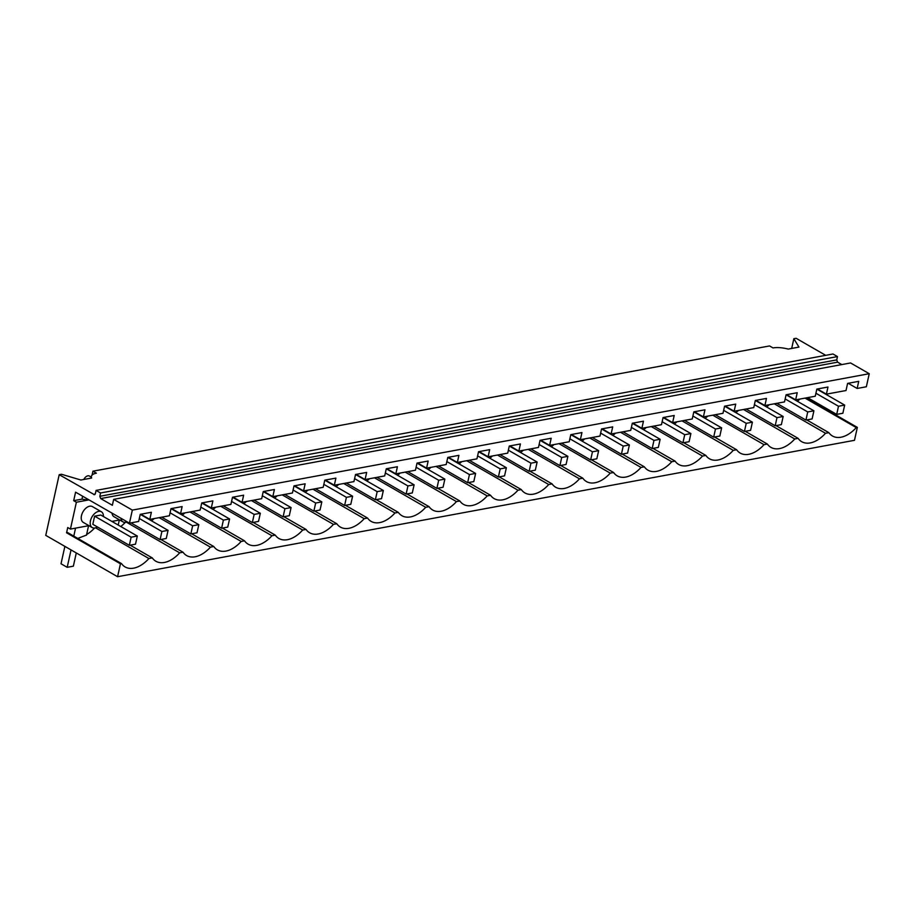 <?xml version="1.0" encoding="UTF-8"?>
<svg xmlns="http://www.w3.org/2000/svg" width="915" height="915" viewBox="0 0 915 915"><rect width="100%" height="100%" fill="white"/><g stroke="black" fill="none" stroke-linecap="round" stroke-linejoin="round"><path stroke-width="1.37" d="M94.474 494.729L59.2 474.691L45.75 535.366L117.578 576.713L854.484 440.309L857.344 427.397L856.268 427.591L805.04 398.105M95.046 494.375L93.799 494.603L95.343 493.711L96.086 490.394L100.57 492.979L99.838 496.296L100.684 498.572L112.362 505.286L113.666 499.361L132.343 510.113L129.45 523.163L75.579 492.156L73.692 500.665L76.38 502.221L70.432 529.087L67.733 527.532L66.566 532.793L120.448 563.8L117.578 576.713M66.566 532.793L67.641 532.587L121.523 563.606A28.685 17.419 119.9 0 0 125.115 566.945A28.685 17.419 119.9 0 0 148.916 558.527L152.279 557.91L130.147 545.168M120.448 563.8L121.523 563.606M75.545 528.138L73.783 536.121M70.432 529.087L88.915 525.656M73.692 500.665L81.984 499.132A13.039 4.758 12.5 0 0 88.766 499.739M76.38 502.221L89.018 499.887M82.624 496.204L81.984 499.132M59.2 474.691L61.465 474.267L80.897 480.009L91.637 478.019A17.385 6.348 12.5 0 1 91.42 476.303A17.385 6.348 12.5 0 1 96.407 473.181L92.941 471.179L92.072 475.091M86.628 534.509A28.685 17.419 119.9 0 0 94.577 528.024M95.56 527.818L148.916 558.527M86.49 535.081L77.764 538.409M129.45 523.163L138.657 521.459L140.235 514.333L151.375 512.274L149.797 519.388L140.819 514.23M97.425 526.96A9.127 5.547 -60.1 0 1 94.966 527.966A9.127 5.547 -60.1 0 1 92.255 527.578A9.127 5.547 -60.1 0 1 91.065 518.851A9.127 5.547 -60.1 0 1 98.648 511.371A9.127 5.547 -60.1 0 1 101.359 511.748A9.127 5.547 -60.1 0 1 103.429 516.54M94.622 516.174L92.815 524.306L129.335 545.329L131.131 537.185L94.622 516.174L100.799 515.031L137.307 536.041L131.131 537.185M101.359 511.748L92.381 506.59A9.127 5.547 119.9 0 0 89.67 506.201A9.127 5.547 119.9 0 0 82.087 513.681A9.127 5.547 119.9 0 0 83.276 522.408L92.255 527.578M83.814 479.471A5.215 3.168 -60.1 0 1 87.863 475.823A5.215 3.168 -60.1 0 1 89.418 476.052L91.237 477.092M92.941 471.179L769.549 345.939L773.015 347.929A17.385 6.348 12.5 0 1 788.215 349.084L798.955 347.094L793.843 338.699L796.107 338.287L825.73 355.34M96.086 490.394L832.982 353.991L837.477 356.575L836.745 359.892L837.591 362.157L841.789 364.582M100.57 492.979L837.477 356.575M113.666 499.361L850.573 362.958L869.25 373.709L866.356 386.759L857.149 388.463L848.171 383.293M132.343 510.113L869.25 373.709M149.797 519.388L169.412 515.763L170.991 508.637L198.818 524.661L192.642 525.805L190.846 533.937L161.738 517.181M857.149 388.463L858.739 381.338L847.599 383.396L846.02 390.522L826.405 394.148L827.983 387.022L816.843 389.092L815.265 396.218L795.65 399.844L797.228 392.718L786.088 394.777L784.51 401.902L764.894 405.539L766.473 398.414L755.332 400.473L753.754 407.598L734.139 411.224L735.717 404.11L724.577 406.168L722.999 413.294L703.383 416.92L704.962 409.794L693.822 411.864L692.243 418.978L672.628 422.616L674.206 415.49L663.066 417.549L661.488 424.674L641.873 428.312L643.451 421.186L632.311 423.245L630.732 430.37L611.117 433.996L612.695 426.882L601.555 428.941L599.977 436.066L580.362 439.692L581.94 432.566L570.8 434.636L569.221 441.751L549.606 445.388L551.185 438.262L540.044 440.321L538.466 447.446L518.851 451.084L520.429 443.958L509.289 446.017L507.711 453.142L488.095 456.768L489.674 449.654L478.534 451.713L476.955 458.838L457.34 462.464L458.918 455.338L447.778 457.409L446.2 464.523L426.584 468.16L428.163 461.034L417.023 463.093L415.444 470.219L395.829 473.856L397.407 466.73L386.279 468.789L384.689 475.914L365.074 479.54L366.663 472.415L355.523 474.485L353.933 481.61L334.318 485.236L335.908 478.11L324.768 480.169L323.189 487.295L303.574 490.932L305.153 483.806L294.012 485.865L292.434 492.991L272.819 496.628L274.397 489.502L263.257 491.561L261.679 498.686L242.063 502.312L243.642 495.187L232.502 497.257L230.923 504.382L211.308 508.008L212.886 500.882L201.746 502.941L200.168 510.067L180.552 513.704L182.131 506.578L170.991 508.637M826.405 394.148L817.415 388.978M795.65 399.844L786.66 394.674M764.894 405.539L755.904 400.37M734.139 411.224L725.16 406.066M703.383 416.92L694.405 411.75M672.628 422.616L663.649 417.446M641.873 428.312L632.894 423.142M611.117 433.996L602.139 428.826M580.362 439.692L571.383 434.522M549.606 445.388L540.628 440.218M518.851 451.084L509.872 445.914M488.095 456.768L479.117 451.598M457.34 462.464L448.361 457.294M426.584 468.16L417.606 462.99M395.829 473.856L386.851 468.686M365.074 479.54L356.095 474.37M334.318 485.236L325.34 480.066M303.574 490.932L294.584 485.762M272.819 496.628L263.829 491.458M242.063 502.312L233.073 497.142M211.308 508.008L202.329 502.838M180.552 513.704L171.574 508.534M111.893 521.413L119.671 519.972M142.649 515.717L143.22 515.614M173.404 510.021L173.976 509.918M204.148 504.337L204.731 504.222M234.903 498.641L235.487 498.526M265.659 492.945L266.242 492.842M296.414 487.249L296.998 487.146M327.17 481.565L327.753 481.45M357.925 475.869L358.508 475.754M388.681 470.173L389.264 470.07M419.436 464.477L420.019 464.374M450.191 458.792L450.763 458.678M480.947 453.097L481.519 452.994M511.702 447.401L512.274 447.298M542.458 441.705L543.03 441.602M573.213 436.02L573.785 435.906M603.969 430.325L604.54 430.222M634.724 424.629L635.296 424.526M665.48 418.933L666.051 418.83M696.235 413.248L696.807 413.134M726.979 407.552L727.562 407.45M757.734 401.857L758.318 401.754M788.49 396.172L789.073 396.058M112.007 513.121A9.127 5.547 119.9 0 0 114.032 516.723L123.01 521.893A9.127 5.547 119.9 0 0 125.721 522.271A9.127 5.547 119.9 0 0 127.139 521.825M152.279 557.91A28.685 17.419 119.9 0 0 155.87 561.25A28.685 17.419 119.9 0 0 179.672 552.832L183.023 552.214A28.685 17.419 119.9 0 0 186.626 555.554A28.685 17.419 119.9 0 0 210.427 547.147L213.778 546.518A28.685 17.419 119.9 0 0 217.381 549.869A28.685 17.419 119.9 0 0 241.183 541.451L244.534 540.834A28.685 17.419 119.9 0 0 248.137 544.173A28.685 17.419 119.9 0 0 271.927 535.755L275.289 535.138A28.685 17.419 119.9 0 0 278.892 538.478A28.685 17.419 119.9 0 0 302.682 530.06L306.045 529.442A28.685 17.419 119.9 0 0 309.647 532.782A28.685 17.419 119.9 0 0 333.437 524.375L336.8 523.746A28.685 17.419 119.9 0 0 340.403 527.097A28.685 17.419 119.9 0 0 364.193 518.679L367.556 518.062A28.685 17.419 119.9 0 0 371.158 521.401A28.685 17.419 119.9 0 0 394.948 512.983L398.311 512.366A28.685 17.419 119.9 0 0 401.902 515.705A28.685 17.419 119.9 0 0 425.704 507.299L429.066 506.67A28.685 17.419 119.9 0 0 432.658 510.01A28.685 17.419 119.9 0 0 456.459 501.603L459.822 500.974A28.685 17.419 119.9 0 0 463.413 504.325A28.685 17.419 119.9 0 0 487.215 495.907L490.577 495.29A28.685 17.419 119.9 0 0 494.169 498.629A28.685 17.419 119.9 0 0 517.97 490.211L521.333 489.594A28.685 17.419 119.9 0 0 524.924 492.933A28.685 17.419 119.9 0 0 548.726 484.527L552.088 483.898A28.685 17.419 119.9 0 0 555.679 487.249A28.685 17.419 119.9 0 0 579.481 478.831L582.844 478.202A28.685 17.419 119.9 0 0 586.435 481.553A28.685 17.419 119.9 0 0 610.236 473.135L613.599 472.517A28.685 17.419 119.9 0 0 617.19 475.857A28.685 17.419 119.9 0 0 640.992 467.439L644.354 466.822A28.685 17.419 119.9 0 0 647.946 470.161A28.685 17.419 119.9 0 0 671.747 461.755L675.11 461.126A28.685 17.419 119.9 0 0 678.701 464.477A28.685 17.419 119.9 0 0 702.503 456.059L705.854 455.43A28.685 17.419 119.9 0 0 709.457 458.781A28.685 17.419 119.9 0 0 733.258 450.363L736.609 449.745A28.685 17.419 119.9 0 0 740.212 453.085A28.685 17.419 119.9 0 0 764.014 444.667L767.365 444.05A28.685 17.419 119.9 0 0 770.968 447.389A28.685 17.419 119.9 0 0 794.758 438.983L798.12 438.354A28.685 17.419 119.9 0 0 801.723 441.705A28.685 17.419 119.9 0 0 825.513 433.287L828.876 432.669A28.685 17.419 119.9 0 0 832.478 436.009A28.685 17.419 119.9 0 0 856.268 427.591M806.115 397.911L857.344 427.397M797.377 401.273A28.685 17.419 119.9 0 0 799.996 399.031M806.756 419.928L828.876 432.669M769.24 404.727A28.685 17.419 -60.1 0 1 766.621 406.969M825.513 433.287L774.284 403.801M793.843 338.699L791.692 348.443M125.332 522.328A28.685 17.419 -60.1 0 1 120.769 526.525M183.023 552.214L160.903 539.484M179.672 552.832L126.316 522.133M120.986 518.29A9.127 5.547 119.9 0 0 123.01 521.893M154.155 518.588A28.685 17.419 -60.1 0 1 151.524 520.829M213.778 546.518L191.658 533.788M210.427 547.147L159.187 517.65M184.91 512.892A28.685 17.419 -60.1 0 1 182.279 515.134M244.534 540.834L222.414 528.092M241.183 541.451L189.943 511.965M215.666 507.207A28.685 17.419 -60.1 0 1 213.035 509.449M275.289 535.138L253.169 522.396M271.927 535.755L220.698 506.269M246.41 501.512A28.685 17.419 -60.1 0 1 243.79 503.753M306.045 529.442L283.925 516.712M302.682 530.06L251.453 500.574M277.165 495.816A28.685 17.419 -60.1 0 1 274.546 498.057M336.8 523.746L314.68 511.016M333.437 524.375L282.209 494.878M307.92 490.12A28.685 17.419 -60.1 0 1 305.301 492.362M367.556 518.062L345.435 505.32M364.193 518.679L312.964 489.193M338.676 484.435A28.685 17.419 -60.1 0 1 336.057 486.677M398.311 512.366L376.191 499.624M394.948 512.983L343.72 483.497M369.431 478.739A28.685 17.419 -60.1 0 1 366.812 480.981M429.066 506.67L406.946 493.94M425.704 507.299L374.475 477.802M400.187 473.044A28.685 17.419 -60.1 0 1 397.568 475.285M459.822 500.974L437.702 488.244M456.459 501.603L405.231 472.117M430.942 467.348A28.685 17.419 -60.1 0 1 428.323 469.589M490.577 495.29L468.446 482.548M487.215 495.907L435.986 466.421M461.698 461.663A28.685 17.419 -60.1 0 1 459.078 463.905M521.333 489.594L499.201 476.864M517.97 490.211L466.741 460.725M492.453 455.967A28.685 17.419 -60.1 0 1 489.822 458.209M552.088 483.898L529.957 471.168M548.726 484.527L497.497 455.029M523.208 450.272A28.685 17.419 -60.1 0 1 520.578 452.513M582.844 478.202L560.712 465.472M579.481 478.831L528.252 449.345M553.964 444.576A28.685 17.419 -60.1 0 1 551.333 446.817M613.599 472.517L591.467 459.776M610.236 473.135L558.996 443.649M584.719 438.891A28.685 17.419 -60.1 0 1 582.089 441.133M644.354 466.822L622.223 454.092M640.992 467.439L589.752 437.953M615.475 433.195A28.685 17.419 -60.1 0 1 612.844 435.437M675.11 461.126L652.978 448.396M671.747 461.755L620.507 432.257M646.23 427.499A28.685 17.419 -60.1 0 1 643.6 429.741M705.854 455.43L683.734 442.7M702.503 456.059L651.263 426.573M676.986 421.804A28.685 17.419 -60.1 0 1 674.355 424.045M736.609 449.745L714.489 437.004M733.258 450.363L682.018 420.877M707.741 416.119A28.685 17.419 -60.1 0 1 705.11 418.361M767.365 444.05L745.245 431.32M764.014 444.667L712.774 415.181M738.496 410.423A28.685 17.419 -60.1 0 1 735.866 412.665M798.12 438.354L776 425.624M794.758 438.983L743.529 409.485M64.874 546.381L61.019 563.777L67.184 567.323L73.36 566.179L76.288 552.946M67.184 567.323L71.038 549.926M137.307 536.041L135.512 544.185L129.335 545.329M139.309 518.496L161.886 531.489L160.091 539.633L130.982 522.877M140.235 514.333L168.063 530.345L161.886 531.489M168.063 530.345L166.267 538.489L160.091 539.633M170.064 512.8L192.642 525.805M198.818 524.661L197.022 532.793L190.846 533.937M200.82 507.116L223.397 520.109L221.602 528.241L192.493 511.496M201.746 502.941L229.573 518.965L223.397 520.109M229.573 518.965L227.766 527.097L221.602 528.241M231.575 501.42L254.153 514.413L252.346 522.557L223.249 505.801M232.502 497.257L260.329 513.269L254.153 514.413M260.329 513.269L258.522 521.413L252.346 522.557M262.331 495.724L284.908 508.717L283.101 516.861L253.993 500.105M263.257 491.561L291.084 507.573L284.908 508.717M291.084 507.573L289.277 515.717L283.101 516.861M293.086 490.028L315.664 503.033L313.856 511.165L284.748 494.409M294.012 485.865L321.84 501.889L315.664 503.033M321.84 501.889L320.033 510.021L313.856 511.165M323.841 484.344L346.419 497.337L344.612 505.469L315.503 488.724M324.768 480.169L352.595 496.193L346.419 497.337M352.595 496.193L350.788 504.325L344.612 505.469M354.597 478.648L377.174 491.641L375.367 499.784L346.259 483.029M355.523 474.485L383.351 490.497L377.174 491.641M383.351 490.497L381.544 498.641L375.367 499.784M385.352 472.952L407.93 485.945L406.123 494.089L377.014 477.333M386.279 468.789L414.106 484.801L407.93 485.945M414.106 484.801L412.299 492.945L406.123 494.089M416.108 467.256L438.685 480.261L436.878 488.393L407.77 471.637M417.034 463.093L444.862 479.117L438.685 480.261M444.862 479.117L443.054 487.249L436.878 488.393M446.863 461.572L469.441 474.565L467.634 482.697L438.525 465.952M447.79 457.409L475.617 473.421L469.441 474.565M475.617 473.421L473.81 481.565L467.634 482.697M477.619 455.876L500.196 468.869L498.389 477.012L469.281 460.256M478.534 451.713L506.372 467.725L500.196 468.869M506.372 467.725L504.565 475.869L498.389 477.012M508.374 450.18L530.952 463.173L529.144 471.317L500.036 454.561M509.289 446.017L537.128 462.041L530.952 463.173M537.128 462.041L535.321 470.173L529.144 471.317M539.118 444.484L561.707 457.489L559.9 465.621L530.792 448.865M540.044 440.321L567.883 456.345L561.707 457.489M567.883 456.345L566.076 464.477L559.9 465.621M569.873 438.8L592.462 451.793L590.655 459.936L561.547 443.18M570.8 434.636L598.639 450.649L592.462 451.793M598.639 450.649L596.832 458.792L590.655 459.936M600.629 433.104L623.218 446.097L621.411 454.24L592.302 437.484M601.555 428.941L629.383 444.953L623.218 446.097M629.383 444.953L627.587 453.097L621.411 454.24M631.384 427.408L653.962 440.412L652.166 448.544L623.058 431.788M632.311 423.245L660.138 439.269L653.962 440.412M660.138 439.269L658.343 447.401L652.166 448.544M662.14 421.712L684.717 434.716L682.922 442.849L653.813 426.093M663.066 417.549L690.894 433.573L684.717 434.716M690.894 433.573L689.098 441.705L682.922 442.849M692.895 416.028L715.473 429.021L713.677 437.164L684.569 420.408M693.822 411.864L721.649 427.877L715.473 429.021M721.649 427.877L719.853 436.02L713.677 437.164M723.651 410.332L746.228 423.325L744.433 431.468L715.324 414.712M724.577 406.168L752.405 422.181L746.228 423.325M752.405 422.181L750.597 430.325L744.433 431.468M754.406 404.636L776.984 417.64L775.188 425.772L746.08 409.016M755.332 400.473L783.16 416.497L776.984 417.64M783.16 416.497L781.353 424.629L775.188 425.772M785.162 398.951L807.739 411.944L805.932 420.077L776.824 403.332M786.088 394.777L813.915 410.801L807.739 411.944M813.915 410.801L812.108 418.933L805.932 420.077M815.917 393.256L838.495 406.249L836.687 414.392L807.579 397.636M816.843 389.092L844.671 405.105L838.495 406.249M844.671 405.105L842.864 413.248L836.687 414.392M99.838 496.296L836.745 359.892M100.684 498.572L837.591 362.157M91.008 478.133L91.42 476.303M88.572 525.725L86.479 535.184M119.327 520.029L118.218 525.05"/></g></svg>
